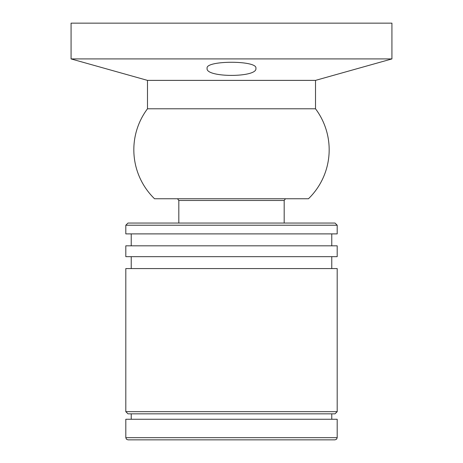 <?xml version="1.0" encoding="UTF-8"?>
<svg xmlns="http://www.w3.org/2000/svg" width="463" height="463" viewBox="0 0 463 463"><rect width="100%" height="100%" fill="white"/><g stroke="black" fill="none" stroke-linecap="round" stroke-linejoin="round"><path stroke-width="0.69" d="M207.111 68.304C205.074 77.761 257.926 77.761 255.889 68.304C257.891 60.271 205.155 60.254 207.111 68.304M315.511 108.788L147.489 108.788A68.298 68.298 0 0 0 154.538 198.754L308.462 198.754A68.298 68.298 0 0 0 315.511 108.788L315.511 80.383L391.93 58.923L391.93 23.15L71.07 23.15L71.07 58.923L391.93 58.923M147.489 108.788L147.489 80.383L315.511 80.383M147.489 80.383L71.07 58.923M337.191 411.665L335.021 413.835L127.979 413.835L125.809 411.665L337.191 411.665L337.191 268.581L125.809 268.581L125.809 411.665M125.809 225.221L127.979 223.05L335.021 223.05L337.191 225.221L125.809 225.221L125.809 233.89L337.191 233.89L337.191 225.221M230.076 256.658L337.191 256.658L337.191 245.818L125.809 245.818L125.809 256.658L230.076 256.658M177.555 198.754A66.122 66.122 0 0 0 178.816 200.473L284.184 200.473A66.122 66.122 0 0 0 285.445 198.754M335.021 439.85L127.979 439.85L126.434 439.202L125.809 437.68L337.191 437.68L336.566 439.202L335.021 439.85M154.538 439.85L231.5 439.85M125.809 437.68L125.809 419.252L337.191 419.252L337.191 437.68M331.768 268.581L331.768 256.658M331.768 245.818L331.768 233.89M284.184 223.05L284.184 200.473M178.816 223.05L178.816 200.473M131.232 245.818L131.232 233.89M131.232 268.581L131.232 256.658M331.768 419.252L331.768 413.835M131.232 419.252L131.232 413.835"/></g></svg>
